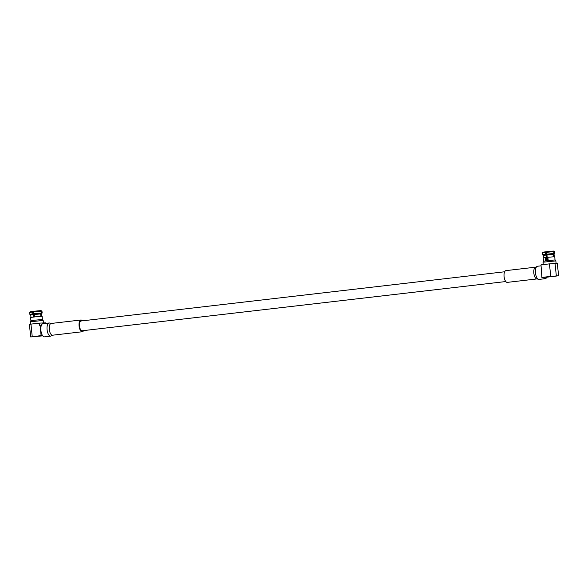 <?xml version="1.0" encoding="UTF-8"?>
<svg xmlns="http://www.w3.org/2000/svg" width="588" height="588" viewBox="0 0 588 588"><rect width="100%" height="100%" fill="white"/><g stroke="black" fill="none" stroke-linecap="round" stroke-linejoin="round"><path stroke-width="0.88" d="M504.666 271.774L81.034 320.989A4.925 2.102 83.4 0 0 79.49 325.972A4.925 2.102 83.4 0 0 82.166 330.765L505.798 281.549M548.222 260.543L547.84 257.279L554.785 256.713L555.021 259.955M543.613 261.138L543.18 257.911L545.289 257.573L545.671 260.844M545.811 260.815L545.289 257.573M549.449 263.872L541.011 264.857L541.871 277.426L543.275 277.36A6.622 2.83 83.4 0 0 545.26 278.683A6.622 2.83 83.4 0 0 546.781 277.198L558.6 275.779L557.306 263.262L549.449 263.872L550.743 276.389L558.6 275.779M535.771 267.158A5.917 2.528 83.4 0 0 535.697 267.165L505.945 270.62A5.917 2.528 83.4 0 0 504.092 276.617A5.917 2.528 83.4 0 0 507.312 282.372L537.057 278.918A5.917 2.528 83.4 0 0 537.094 278.918M555.844 260.888L554.807 259.962L547.23 260.653L543.452 261.19L542.996 262.211L555.844 260.888L556.094 263.314M546.862 260.734L545.804 251.804L545.267 252.458L545.936 255.067L543.4 255.457L542.481 254.751L545.488 254.303M546.495 251.958L545.377 252.054M553.94 253.487L553.279 254.361L546.965 254.949L546.539 254.178L553.94 253.487L553.734 251.635L553.124 251.076L546.583 251.686L546.377 252.326L553.734 251.635M553.764 254.339L554.822 253.479L553.764 254.339L553.999 256.713M554.447 253.457L554.264 251.613L553.161 251.105M553.668 251.047L554.264 251.613M542.481 254.751L542.29 252.906L542.82 252.215L545.451 251.818M542.298 252.899L545.267 252.458M546.539 254.178L546.377 252.326M553.543 256.743L553.279 254.361M546.965 254.949L547.457 260.638M546.612 260.741L545.936 255.067M541.871 277.426L550.743 276.389M543.275 277.36L546.781 277.198M556.336 275.882L555.043 263.365M30.958 320.695L30.525 317.469L36.309 316.712L42.13 316.271L42.365 319.512M30.348 321.776L30.796 320.747L34.574 320.21L42.152 319.519L43.189 320.445L30.348 321.776L30.591 324.186M49.238 322.966A6.622 2.83 -96.6 0 0 49.157 322.974A6.622 2.83 -96.6 0 0 47.084 329.692A6.622 2.83 -96.6 0 0 50.597 336.145A6.622 2.83 -96.6 0 0 50.686 336.138L44.49 336.858A6.622 2.83 -96.6 0 1 42.512 335.535A6.622 2.83 -96.6 0 1 40.895 330.405A6.622 2.83 -96.6 0 1 41.439 325.179L40.035 325.245L41.101 335.601L30.694 336.953L29.4 324.429L30.944 324.113L32.237 336.63M83.562 330.603A5.917 2.528 -96.6 0 1 82.283 331.75A5.917 2.528 -96.6 0 1 79.071 325.995A5.917 2.528 -96.6 0 1 80.916 319.997A5.917 2.528 -96.6 0 1 82.423 320.827M33.729 320.313L34.574 320.21M30.988 317.358L30.745 315.014L33.281 314.631L32.832 313.86L29.834 314.315L29.643 312.456L32.612 312.015L32.832 313.86M34.31 314.506L33.883 313.735L41.292 313.044L40.623 313.918L34.31 314.506L34.523 316.91M41.66 316.256L41.116 313.896L42.167 313.044L41.976 311.192L40.513 310.67M42.167 313.044L40.844 314.036M33.817 316.991L33.148 311.361L32.612 312.015M33.839 311.515L32.73 311.611M29.643 312.456L30.172 311.772L32.796 311.375M33.883 313.735L33.928 311.243L40.476 310.633L41.079 311.192L41.292 313.044M41.013 310.611L41.968 311.184M33.722 311.883L41.079 311.192M41.792 313.022L41.616 311.17M33.567 317.02L33.281 314.631M40.895 316.3L40.623 313.918M41.116 313.896L41.344 316.271M42.512 335.535L41.101 335.601M30.694 336.953L42.74 335.851M40.035 325.245L39.609 325.296L39.381 323.128L30.944 324.113M45.754 323.371L45.695 322.841L39.381 323.128M41.689 323.025L43.394 322.944M41.439 325.179A6.622 2.83 -96.6 0 1 42.961 323.694L49.304 322.966L51.163 323.459A5.917 2.528 -96.6 0 1 51.237 323.451M537.623 266.232A6.622 2.83 83.4 0 0 537.542 266.239L535.697 267.165A5.917 2.528 83.4 0 0 533.845 273.163A5.917 2.528 83.4 0 0 536.984 278.925A5.917 2.528 83.4 0 0 537.057 278.918L538.917 279.41L545.26 278.683M541.107 265.82L537.542 266.239A6.622 2.83 83.4 0 0 535.47 272.95A6.622 2.83 83.4 0 0 538.983 279.41A6.622 2.83 83.4 0 0 539.071 279.403M546.414 252.201L545.855 252.274M82.283 331.75L52.53 335.211A5.917 2.528 -96.6 0 1 52.457 335.219A5.917 2.528 -96.6 0 1 49.318 329.449A5.917 2.528 -96.6 0 1 51.163 323.459L80.916 319.997M33.766 311.758L33.207 311.831M554.822 253.479L554.631 251.627M554.308 256.699L554.065 254.354M543.643 257.801L543.4 255.457M546.48 252.009L545.84 252.09M543.246 264.593L542.996 262.219M33.185 311.647L33.825 311.566M30.745 315.014L29.834 314.315M43.446 322.944L43.189 320.445M50.686 336.138L52.53 335.211"/></g></svg>
